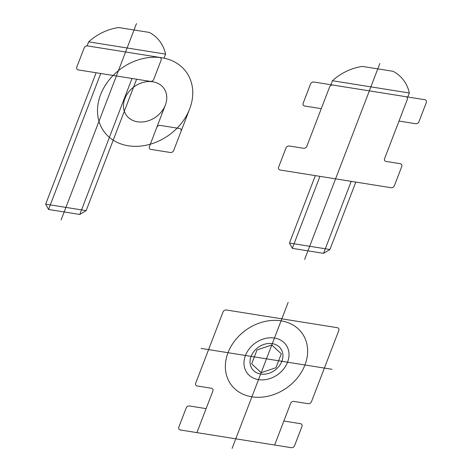 <?xml version="1.0" encoding="UTF-8"?>
<svg xmlns="http://www.w3.org/2000/svg" width="472" height="472" viewBox="0 0 472 472"><rect width="100%" height="100%" fill="white"/><g stroke="black" fill="none" stroke-linecap="round" stroke-linejoin="round"><path stroke-width="0.35" stroke-dasharray="2.36 1.77" d=""/><path stroke-width="0.71" d="M173.696 150.485L189.667 108.89A50.758 40.964 -35.8 0 0 162.02 57.791A50.758 40.964 -35.8 0 1 175.254 129.936A50.758 40.964 -35.8 0 1 98.117 117.634A50.758 40.964 -35.8 0 1 162.02 57.791L87.526 45.908A2.767 2.236 -35.8 0 0 84.175 47.92L76.806 67.118A2.767 2.236 -35.8 0 0 78.311 69.909L152.804 81.792A23.075 18.62 -35.8 0 1 165.371 105.014L149.406 146.609A2.767 2.236 -35.8 0 0 150.916 149.4L170.351 152.497A2.767 2.236 -35.8 0 0 173.696 150.485M274.645 445.025L290.61 403.43A2.767 2.236 -35.8 0 1 293.962 401.418L308.133 403.678A2.767 2.236 -35.8 0 0 311.485 401.666L338.813 330.477A2.767 2.236 -35.8 0 0 337.303 327.686L226.371 309.992A2.767 2.236 -35.8 0 0 223.02 312.004L195.691 383.193A2.767 2.236 -35.8 0 0 197.202 385.984L211.373 388.244A2.767 2.236 -35.8 0 1 212.878 391.028L196.912 432.623M206.122 408.628L189.526 405.979A2.767 2.236 -35.8 0 0 186.174 407.991L178.805 427.189A2.767 2.236 -35.8 0 0 180.316 429.974L291.248 447.674A2.767 2.236 -35.8 0 0 294.593 445.662L301.962 426.464A2.767 2.236 -35.8 0 0 300.457 423.673L283.855 421.03M424.812 99.71L313.88 82.016A2.767 2.236 -35.8 0 0 310.535 84.028L303.166 103.226A2.767 2.236 -35.8 0 0 304.67 106.017L321.273 108.66L306.841 146.255A2.767 2.236 -35.8 0 1 303.49 148.267L289.318 146.007A2.767 2.236 -35.8 0 0 285.967 148.019L278.598 167.218A2.767 2.236 -35.8 0 0 280.108 170.003L391.04 187.703A2.767 2.236 -35.8 0 0 394.391 185.691L401.76 166.492A2.767 2.236 -35.8 0 0 400.25 163.701L386.078 161.442A2.767 2.236 -35.8 0 1 384.574 158.657L399.005 121.062L415.602 123.711A2.767 2.236 -35.8 0 0 418.953 121.699L426.322 102.501A2.767 2.236 -35.8 0 0 424.812 99.71M245.434 355.475A23.995 19.364 -35.8 0 1 283.926 342.501A23.995 19.364 -35.8 0 1 270.096 378.526A23.995 19.364 -35.8 0 1 245.434 355.475M181.065 131.287A2.767 2.236 -35.8 0 0 179.561 128.502L160.126 125.399A2.767 2.236 -35.8 0 0 156.775 127.41M152.804 81.792A23.075 18.62 -35.8 0 1 158.822 114.584A23.075 18.62 -35.8 0 1 123.758 108.991A23.075 18.62 -35.8 0 1 152.804 81.792M159.589 57.407A2.767 2.236 -35.8 0 1 161.1 60.192L153.73 79.39A2.767 2.236 -35.8 0 1 150.379 81.402M405.784 96.677A2.767 2.236 -35.8 0 1 407.295 99.462L399.005 121.062M332.913 85.054A2.767 2.236 -35.8 0 0 329.562 87.066L321.273 108.66M232.106 448.4L288.15 302.393M201.072 348.401L331.999 369.287M379.866 63.46L304.635 259.441M281.288 353.847L275.972 367.7L261.163 372.691L251.682 363.823L256.998 349.97L271.801 344.979L281.288 353.847M228.023 352.702A43.837 35.376 -35.8 0 1 298.345 328.996A43.837 35.376 -35.8 0 1 273.082 394.804A43.837 35.376 -35.8 0 1 228.023 352.702M251.098 356.384A17.535 14.148 -35.8 0 1 279.229 346.902A17.535 14.148 -35.8 0 1 269.123 373.222A17.535 14.148 -35.8 0 1 251.098 356.384M355.817 182.08L329.934 249.511L323.568 253.334L351.203 181.348M323.568 253.334L292.31 248.349L319.945 176.363M292.31 248.349L289.448 243.056L315.331 175.625M329.934 249.511L289.448 243.056M332.424 80.73L409.348 93.002L407.808 97.002L330.884 84.73L332.424 80.73A47.991 38.728 -35.8 0 1 362.407 66.416L393.176 71.319A47.991 38.728 -35.8 0 1 409.348 93.002M165.578 54.115A47.991 38.728 -35.8 0 0 149.412 32.438L118.637 27.529A47.991 38.728 -35.8 0 0 88.653 41.849L165.578 54.115L164.044 58.115M136.614 79.207L86.164 210.63L45.678 204.169L96.129 72.747M86.164 210.63L79.797 214.453L48.545 209.468L45.678 204.169M79.797 214.453L131.995 78.47M48.545 209.468L100.742 73.484M87.119 45.843L88.653 41.849M61.1 219.958L136.473 23.6"/></g></svg>
